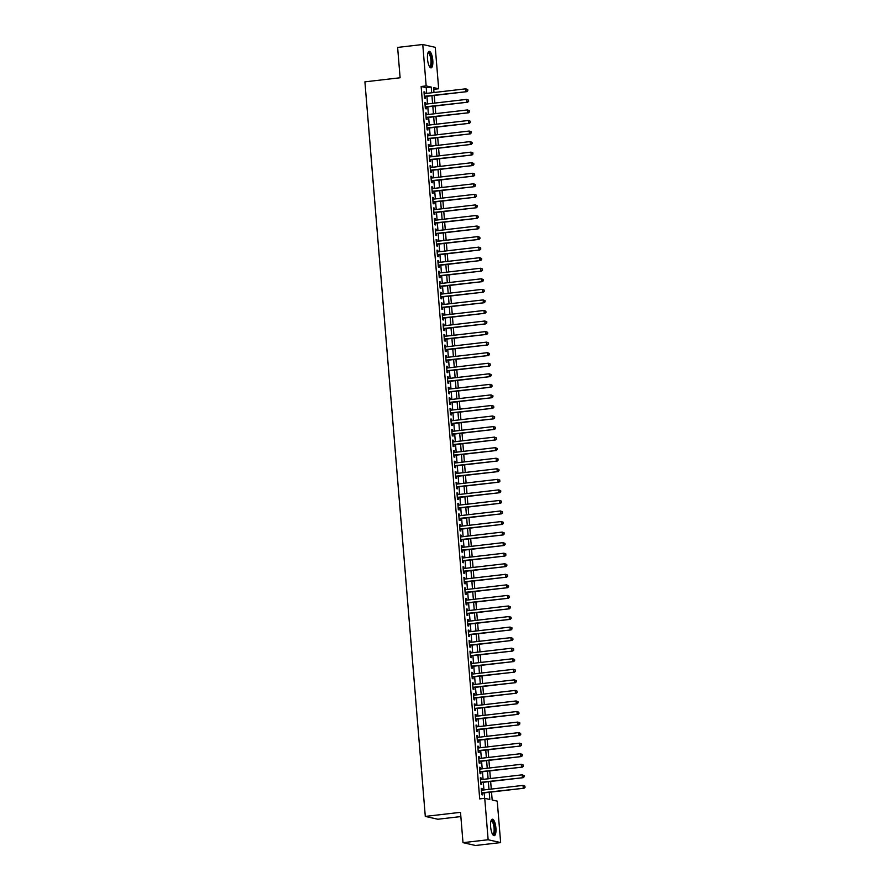 <?xml version="1.0" encoding="UTF-8"?>
<svg xmlns="http://www.w3.org/2000/svg" width="890" height="890" viewBox="0 0 890 890"><rect width="100%" height="100%" fill="white"/><g stroke="black" fill="none" stroke-linecap="round" stroke-linejoin="round"><path stroke-width="1.33" d="M490.635 826.843A8.299 2.57 -96.6 0 1 492.315 819.201A8.299 2.57 -96.6 0 1 495.908 828.045A8.299 2.57 -96.6 0 1 494.228 835.688A8.299 2.57 -96.6 0 1 490.635 826.843M427.512 59.04A8.299 2.57 -96.6 0 1 429.18 51.386A8.299 2.57 -96.6 0 1 432.785 60.231A8.299 2.57 -96.6 0 1 431.105 67.885A8.299 2.57 -96.6 0 1 427.512 59.04M460.853 816.564L437.813 819.245L425.298 816.408L364.911 81.847L400.111 77.764L397.619 47.415L422.761 44.5L435.266 47.337L438.67 88.755L433.608 87.609L434.009 92.516M433.742 89.334L438.67 88.755M491.514 792.011L492.17 800.01L497.243 801.156L500.647 842.585L488.143 839.748L484.739 798.319L489.811 799.476L489.211 792.278M488.143 839.748L463 842.663L475.505 845.5L500.647 842.585M482.224 790.131L482.091 788.573L481.245 788.384L481.768 794.714L482.614 794.904L482.458 793.057M481.357 779.573L481.223 778.016L480.378 777.827L480.9 784.157L481.746 784.346L481.59 782.499M480.489 769.027L480.355 767.469L479.51 767.269L480.033 773.61L480.878 773.799L480.722 771.953M479.621 758.469L479.488 756.912L478.642 756.723L479.165 763.053L480.01 763.242L479.855 761.395M478.753 747.912L478.62 746.354L477.774 746.165L478.297 752.495L479.143 752.684L478.987 750.837M477.886 737.365L477.752 735.796L476.907 735.607L477.429 741.937L478.275 742.138L478.119 740.291M477.018 726.807L476.884 725.25L476.039 725.061L476.562 731.391L477.407 731.58L477.251 729.733M476.15 716.25L476.017 714.692L475.171 714.503L475.694 720.833L476.539 721.022L476.384 719.176M475.282 705.703L475.149 704.135L474.303 703.946L474.826 710.276L475.672 710.476L475.516 708.629M474.415 695.146L474.281 693.588L473.436 693.399L473.958 699.729L474.804 699.918L474.648 698.072M473.547 684.588L473.413 683.031L472.568 682.841L473.091 689.172L473.936 689.361L473.78 687.514M472.679 674.042L472.546 672.473L471.7 672.284L472.223 678.614L473.068 678.814L472.913 676.967M471.811 663.484L471.678 661.926L470.832 661.737L471.355 668.067L472.201 668.256L472.045 666.41M470.944 652.926L470.81 651.369L469.965 651.18L470.487 657.51L471.333 657.699L471.177 655.852M470.076 642.38L469.942 640.811L469.097 640.622L469.62 646.952L470.465 647.152L470.309 645.306M469.208 631.822L469.075 630.265L468.229 630.064L468.752 636.406L469.597 636.595L469.442 634.748M468.34 621.265L468.207 619.707L467.361 619.518L467.884 625.848L468.73 626.037L468.574 624.19M467.473 610.718L467.339 609.149L466.493 608.96L467.016 615.29L467.862 615.491L467.706 613.644M466.605 600.16L466.471 598.603L465.626 598.403L466.149 604.744L466.994 604.933L466.838 603.086M465.737 589.603L465.603 588.045L464.758 587.856L465.281 594.186L466.126 594.375L465.971 592.529M464.869 579.056L464.736 577.488L463.89 577.298L464.413 583.629L465.259 583.818L465.103 581.971M464.002 568.499L463.868 566.941L463.022 566.741L463.545 573.082L464.391 573.271L464.235 571.424M463.134 557.941L463 556.384L462.155 556.194L462.678 562.524L463.523 562.714L463.367 560.867M462.266 547.383L462.132 545.826L461.287 545.637L461.81 551.967L462.655 552.156L462.5 550.309M461.398 536.837L461.265 535.279L460.419 535.079L460.942 541.42L461.788 541.61L461.632 539.763M460.531 526.279L460.397 524.722L459.551 524.533L460.074 530.863L460.92 531.052L460.764 529.205M459.663 515.722L459.529 514.164L458.684 513.975L459.207 520.305L460.052 520.494L459.896 518.648M458.795 505.175L458.661 503.618L457.816 503.417L458.339 509.759L459.184 509.948L459.029 508.101M457.927 494.618L457.794 493.06L456.948 492.871L457.471 499.201L458.317 499.39L458.161 497.543M457.06 484.06L456.926 482.502L456.08 482.313L456.603 488.643L457.449 488.832L457.304 486.986M456.192 473.513L456.058 471.945L455.213 471.756L455.736 478.086L456.581 478.286L456.436 476.439M455.324 462.956L455.191 461.398L454.345 461.209L454.868 467.539L455.713 467.728L455.569 465.882M454.456 452.398L454.323 450.841L453.477 450.651L454 456.982L454.846 457.171L454.701 455.324M453.589 441.852L453.455 440.283L452.609 440.094L453.132 446.424L453.978 446.624L453.833 444.778M452.721 431.294L452.587 429.736L451.742 429.547L452.265 435.878L453.11 436.067L452.966 434.22M451.853 420.736L451.72 419.179L450.874 418.99L451.397 425.32L452.242 425.509L452.098 423.662M450.985 410.19L450.852 408.621L450.006 408.432L450.529 414.762L451.375 414.963L451.23 413.116M450.118 399.632L449.984 398.075L449.139 397.886L449.661 404.216L450.507 404.405L450.362 402.558M449.25 389.075L449.116 387.517L448.271 387.328L448.794 393.658L449.639 393.847L449.495 392.001M448.382 378.528L448.249 376.959L447.403 376.77L447.926 383.101L448.771 383.301L448.627 381.454M447.514 367.971L447.381 366.413L446.535 366.224L447.058 372.554L447.904 372.743L447.759 370.896M446.647 357.413L446.513 355.855L445.668 355.666L446.19 361.996L447.036 362.185L446.891 360.339M445.779 346.866L445.645 345.298L444.8 345.109L445.323 351.439L446.168 351.639L446.024 349.792M444.911 336.309L444.778 334.751L443.932 334.551L444.455 340.892L445.3 341.081L445.156 339.235M444.043 325.751L443.91 324.194L443.064 324.005L443.587 330.335L444.433 330.524L444.288 328.677M443.176 315.205L443.042 313.636L442.197 313.447L442.719 319.777L443.565 319.977L443.42 318.119M442.308 304.647L442.174 303.089L441.329 302.889L441.852 309.231L442.697 309.42L442.553 307.573M441.44 294.089L441.307 292.532L440.461 292.343L440.984 298.673L441.829 298.862L441.685 297.015M440.572 283.543L440.439 281.974L439.593 281.785L440.116 288.115L440.962 288.304L440.817 286.458M439.705 272.985L439.571 271.428L438.726 271.228L439.248 277.569L440.094 277.758L439.949 275.911M438.837 262.428L438.703 260.87L437.858 260.681L438.381 267.011L439.226 267.2L439.082 265.353M437.969 251.87L437.836 250.312L436.99 250.123L437.513 256.454L438.358 256.643L438.214 254.796M437.101 241.323L436.968 239.766L436.122 239.566L436.645 245.907L437.491 246.096L437.346 244.249M436.234 230.766L436.1 229.208L435.255 229.019L435.777 235.349L436.623 235.538L436.478 233.692M435.366 220.208L435.232 218.651L434.398 218.462L434.91 224.792L435.755 224.981L435.611 223.134M434.498 209.662L434.365 208.104L433.53 207.904L434.042 214.245L434.887 214.434L434.743 212.588M433.63 199.104L433.497 197.547L432.662 197.358L433.174 203.688L434.02 203.877L433.875 202.03M432.763 188.547L432.629 186.989L431.795 186.8L432.306 193.13L433.152 193.319L433.007 191.472M431.895 178L431.761 176.431L430.927 176.242L431.439 182.572L432.284 182.773L432.139 180.926M431.027 167.442L430.894 165.885L430.059 165.696L430.571 172.026L431.416 172.215L431.272 170.368M430.159 156.885L430.026 155.327L429.191 155.138L429.703 161.468L430.549 161.657L430.404 159.811M429.291 146.338L429.158 144.77L428.324 144.581L428.835 150.911L429.681 151.111L429.536 149.264M428.424 135.781L428.29 134.223L427.456 134.034L427.968 140.364L428.813 140.553L428.668 138.707M427.556 125.223L427.434 123.665L426.588 123.476L427.1 129.806L427.945 129.996L427.801 128.149M426.688 114.677L426.566 113.108L425.72 112.919L426.232 119.249L427.078 119.449L426.933 117.602M425.82 104.119L425.698 102.561L424.853 102.372L425.364 108.702L426.21 108.891L426.065 107.045M426.677 93.361L426.21 87.654L421.137 86.508L479.71 798.909L484.739 798.319M484.638 798.33L484.182 792.856M483.949 789.931L483.315 782.299M483.081 779.373L482.447 771.752M482.213 768.827L481.579 761.195M481.345 758.269L480.711 750.637M480.478 747.711L479.844 740.091M479.61 737.165L478.976 729.533M478.742 726.607L478.108 718.975M477.874 716.049L477.24 708.429M477.007 705.503L476.373 697.871M476.139 694.945L475.505 687.314M475.271 684.388L474.637 676.767M474.403 673.841L473.78 666.21M473.536 663.284L472.913 655.652M472.668 652.726L472.045 645.105M471.8 642.18L471.177 634.548M470.932 631.622L470.309 623.99M470.065 621.064L469.442 613.444M469.197 610.518L468.574 602.886M468.329 599.96L467.706 592.328M467.461 589.402L466.838 581.771M466.594 578.856L465.971 571.224M465.726 568.298L465.103 560.667M464.858 557.741L464.235 550.109M463.99 547.183L463.367 539.562M463.123 536.637L462.5 529.005M462.255 526.079L461.632 518.447M461.387 515.521L460.764 507.901M460.519 504.975L459.896 497.343M459.652 494.417L459.029 486.786M458.784 483.86L458.161 476.239M457.916 473.313L457.293 465.681M457.048 462.755L456.425 455.124M456.181 452.198L455.558 444.577M455.313 441.651L454.69 434.02M454.445 431.094L453.822 423.462M453.577 420.536L452.954 412.916M452.71 409.99L452.087 402.358M451.842 399.432L451.219 391.8M450.974 388.874L450.351 381.254M450.106 378.328L449.483 370.696M449.239 367.77L448.616 360.139M448.371 357.213L447.748 349.592M447.503 346.666L446.88 339.034M446.635 336.108L446.012 328.477M445.768 325.551L445.145 317.919M444.9 315.004L444.277 307.373M444.032 304.447L443.409 296.815M443.164 293.889L442.541 286.257M442.297 283.343L441.674 275.711M441.429 272.785L440.806 265.153M440.561 262.227L439.938 254.596M439.693 251.67L439.07 244.049M438.826 241.123L438.203 233.492M437.958 230.566L437.335 222.934M437.09 220.008L436.467 212.387M436.222 209.462L435.599 201.83M435.355 198.904L434.732 191.272M434.487 188.346L433.864 180.726M433.619 177.8L432.996 170.168M432.751 167.242L432.128 159.61M431.884 156.685L431.261 149.064M431.016 146.138L430.393 138.506M430.148 135.58L429.525 127.949M429.28 125.023L428.657 117.402M428.413 114.476L427.79 106.845M427.545 103.919L426.922 96.287M424.953 93.561L424.83 92.004L423.985 91.815L424.497 98.145L425.342 98.334L425.197 96.487M463 842.663L460.508 812.325L425.298 816.408M421.137 86.508L426.165 85.93L422.761 44.5M431.706 92.783L431.238 87.075L426.165 85.93M488.977 789.352L488.343 781.72M488.109 778.794L487.475 771.163M487.242 768.237L486.608 760.616M486.374 757.69L485.751 750.059M485.506 747.133L484.883 739.501M484.638 736.575L484.015 728.943M483.771 726.029L483.148 718.397M482.903 715.471L482.28 707.839M482.035 704.913L481.412 697.282M481.167 694.367L480.544 686.735M480.3 683.809L479.677 676.178M479.432 673.252L478.809 665.62M478.564 662.694L477.941 655.073M477.696 652.148L477.073 644.516M476.829 641.59L476.206 633.958M475.961 631.032L475.338 623.412M475.093 620.486L474.47 612.854M474.225 609.928L473.602 602.296M473.358 599.37L472.735 591.75M472.49 588.824L471.867 581.192M471.622 578.266L470.999 570.635M470.754 567.709L470.131 560.088M469.887 557.162L469.264 549.53M469.019 546.605L468.396 538.973M468.151 536.047L467.528 528.426M467.283 525.5L466.66 517.869M466.416 514.943L465.793 507.311M465.548 504.385L464.925 496.765M464.68 493.839L464.057 486.207M463.812 483.281L463.189 475.649M462.945 472.724L462.322 465.103M462.077 462.177L461.454 454.545M461.209 451.619L460.586 443.988M460.341 441.062L459.718 433.43M459.474 430.515L458.851 422.884M458.606 419.958L457.983 412.326M457.738 409.4L457.115 401.768M456.87 398.842L456.247 391.222M456.003 388.296L455.38 380.664M455.135 377.738L454.512 370.107M454.267 367.181L453.644 359.56M453.399 356.634L452.776 349.002M452.532 346.077L451.909 338.445M451.664 335.519L451.041 327.898M450.796 324.972L450.173 317.341M449.928 314.415L449.305 306.783M449.061 303.857L448.438 296.236M448.193 293.311L447.57 285.679M447.325 282.753L446.702 275.121M446.457 272.195L445.834 264.575M445.59 261.649L444.967 254.017M444.722 251.091L444.099 243.46M443.854 240.534L443.231 232.913M442.986 229.987L442.363 222.355M442.119 219.43L441.496 211.798M441.251 208.872L440.628 201.251M440.383 198.325L439.76 190.694M439.515 187.768L438.892 180.136M438.648 177.21L438.025 169.578M437.78 166.664L437.157 159.032M436.912 156.106L436.289 148.474M436.044 145.548L435.421 137.917M435.177 135.002L434.554 127.37M434.309 124.444L433.686 116.812M433.441 113.887L432.818 106.255M432.573 103.329L431.95 95.708M434.253 95.441L434.876 103.062M435.121 105.988L435.744 113.62M435.989 116.546L436.612 124.177M436.857 127.103L437.48 134.735M437.724 137.65L438.347 145.281M438.592 148.207L439.215 155.839M439.46 158.765L440.083 166.397M440.328 169.311L440.951 176.943M441.195 179.869L441.818 187.501M442.052 190.427L442.686 198.058M442.92 200.984L443.554 208.605M443.787 211.531L444.422 219.163M444.655 222.088L445.289 229.72M445.523 232.646L446.157 240.267M446.391 243.192L447.025 250.824M447.258 253.75L447.893 261.382M448.126 264.308L448.76 271.928M448.994 274.854L449.628 282.486M449.862 285.412L450.496 293.044M450.729 295.97L451.364 303.59M451.597 306.516L452.231 314.148M452.465 317.074L453.099 324.705M453.333 327.631L453.967 335.252M454.2 338.178L454.834 345.81M455.068 348.735L455.702 356.367M455.936 359.293L456.57 366.914M456.804 369.839L457.438 377.471M457.671 380.397L458.305 388.029M458.539 390.955L459.173 398.575M459.407 401.501L460.041 409.133M460.275 412.059L460.909 419.691M461.142 422.617L461.776 430.248M462.01 433.163L462.644 440.795M462.878 443.721L463.512 451.352M463.746 454.278L464.38 461.91M464.613 464.836L465.248 472.457M465.481 475.382L466.115 483.014M466.349 485.94L466.983 493.572M467.217 496.498L467.851 504.118M468.084 507.044L468.719 514.676M468.952 517.602L469.586 525.234M469.82 528.159L470.454 535.78M470.688 538.706L471.322 546.338M471.555 549.264L472.19 556.895M472.423 559.821L473.057 567.442M473.291 570.368L473.925 577.999M474.159 580.925L474.793 588.557M475.026 591.483L475.661 599.104M475.894 602.029L476.528 609.661M476.762 612.587L477.396 620.219M477.63 623.145L478.264 630.765M478.497 633.691L479.132 641.323M479.365 644.249L479.999 651.881M480.233 654.806L480.867 662.427M481.101 665.353L481.735 672.985M481.968 675.91L482.603 683.542M482.836 686.468L483.47 694.089M483.704 697.015L484.338 704.646M484.572 707.572L485.206 715.204M485.439 718.13L486.074 725.762M486.307 728.676L486.941 736.308M487.175 739.234L487.809 746.866M488.043 749.792L488.677 757.423M488.91 760.349L489.545 767.97M489.778 770.896L490.412 778.528M490.646 781.453L491.28 789.085M426.21 87.654L431.238 87.075M424.007 92.104L424.83 92.004M424.875 102.65L425.698 102.561M425.743 113.208L426.566 113.108M426.61 123.766L427.434 123.665M427.478 134.312L428.29 134.223M428.346 144.87L429.158 144.77M429.214 155.427L430.026 155.327M430.081 165.974L430.894 165.885M430.949 176.532L431.761 176.431M431.817 187.089L432.629 186.989M432.685 197.636L433.497 197.547M433.552 208.193L434.365 208.104M434.42 218.751L435.232 218.651M435.288 229.297L436.1 229.208M436.156 239.855L436.968 239.766M437.023 250.413L437.836 250.312M437.891 260.959L438.703 260.87M438.759 271.517L439.571 271.428M439.627 282.074L440.439 281.974M440.494 292.632L441.307 292.532M441.362 303.178L442.174 303.089M442.23 313.736L443.042 313.636M443.098 324.294L443.91 324.194M443.965 334.84L444.778 334.751M444.833 345.398L445.645 345.298M445.701 355.955L446.513 355.855M446.569 366.502L447.381 366.413M447.436 377.06L448.249 376.959M448.304 387.617L449.116 387.517M449.172 398.164L449.984 398.075M450.04 408.721L450.852 408.621M450.907 419.279L451.72 419.179M451.775 429.826L452.587 429.736M452.643 440.383L453.455 440.283M453.511 450.941L454.323 450.841M454.378 461.487L455.191 461.398M455.246 472.045L456.058 471.945M456.114 482.603L456.926 482.502M456.982 493.149L457.794 493.06M457.849 503.707L458.661 503.618M458.706 514.264L459.529 514.164M459.574 524.811L460.397 524.722M460.442 535.368L461.265 535.279M461.309 545.926L462.132 545.826M462.177 556.484L463 556.384M463.045 567.03L463.868 566.941M463.913 577.588L464.736 577.488M464.78 588.145L465.603 588.045M465.648 598.692L466.471 598.603M466.516 609.25L467.339 609.149M467.384 619.807L468.207 619.707M468.251 630.354L469.075 630.265M469.119 640.911L469.942 640.811M469.987 651.469L470.81 651.369M470.855 662.015L471.678 661.926M471.722 672.573L472.546 672.473M472.59 683.131L473.413 683.031M473.458 693.677L474.281 693.588M474.326 704.235L475.149 704.135M475.193 714.792L476.017 714.692M476.061 725.339L476.884 725.25M476.929 735.897L477.752 735.796M477.797 746.454L478.62 746.354M478.664 757.001L479.488 756.912M479.532 767.558L480.355 767.469M480.4 778.116L481.223 778.016M481.268 788.662L482.091 788.573M424.374 96.576L424.385 96.587A1.068 1.001 -77.2 0 0 424.374 96.587L466.827 91.659L424.352 96.298M467.484 90.58L465.993 91.459L465.77 88.822L467.74 89.601L467.484 90.58L467.74 89.601M424.13 93.661L465.77 88.822L467.395 89.523M466.827 91.659L467.817 90.658M427.934 52.944A7.187 2.225 -96.6 0 1 431.617 60.242A7.187 2.225 -96.6 0 1 429.525 66.661M429.358 66.383A6.653 2.058 83.4 0 0 429.603 66.394A6.653 2.058 83.4 0 0 430.949 60.264A6.653 2.058 83.4 0 0 428.068 53.178A6.653 2.058 83.4 0 0 427.834 53.255M430.638 67.807A8.255 2.548 83.4 0 0 431.962 60.32A8.255 2.548 83.4 0 0 428.746 51.575M491.058 820.747A7.187 2.225 -96.6 0 1 494.25 824.863A7.187 2.225 -96.6 0 1 494.117 833.963A7.187 2.225 -96.6 0 1 492.648 834.464M492.493 834.186A6.653 2.058 83.4 0 0 492.726 834.208A6.653 2.058 83.4 0 0 493.483 833.552A6.653 2.058 83.4 0 0 493.805 825.998A6.653 2.058 83.4 0 0 491.191 820.992A6.653 2.058 83.4 0 0 490.969 821.058M493.761 835.61A8.255 2.548 83.4 0 0 494.362 834.92A8.255 2.548 83.4 0 0 494.84 826.12A8.255 2.548 83.4 0 0 491.87 819.379M425.242 107.134L425.253 107.134A1.068 1.001 -77.2 0 0 425.242 107.145L467.695 102.205L425.22 106.856M468.351 101.126L466.861 102.016L466.638 99.38L468.607 100.158L468.351 101.126L468.607 100.158M424.997 104.219L466.638 99.38L468.262 100.081M467.695 102.205L468.685 101.204M426.121 117.691A1.068 1.001 -77.2 0 0 426.11 117.691L468.563 112.763L426.088 117.402M469.219 111.684L467.728 112.574L467.506 109.937L469.475 110.705L469.219 111.684L469.475 110.705M425.865 114.766L467.506 109.937L469.13 110.627M468.563 112.763L469.553 111.762M426.978 128.238L426.989 128.249A1.068 1.001 -77.2 0 0 426.978 128.249L469.43 123.321L426.955 127.96M470.087 122.242L468.596 123.12L468.374 120.484L470.343 121.263L470.087 122.242L470.343 121.263M426.733 125.323L468.374 120.484L469.998 121.185M469.43 123.321L470.421 122.319M427.845 138.796L427.856 138.796A1.068 1.001 -77.2 0 0 427.845 138.807L470.298 133.867L427.823 138.517M470.955 132.799L469.464 133.678L469.241 131.041L471.211 131.82L470.955 132.799L471.211 131.82M427.601 135.881L469.241 131.041L470.866 131.742M470.298 133.867L471.288 132.866M428.713 149.353L428.724 149.353A1.068 1.001 -77.2 0 0 428.713 149.353L471.166 144.425L428.691 149.064M471.822 143.346L470.332 144.236L470.109 141.599L472.078 142.367L471.822 143.346L472.078 142.367M428.468 146.427L470.109 141.599L471.733 142.289M471.166 144.425L472.156 143.423M429.581 159.9L429.592 159.911A1.068 1.001 -77.2 0 0 429.581 159.911L472.034 154.982L429.559 159.621M472.69 153.903L471.199 154.793L470.977 152.145L472.946 152.924L472.69 153.903L472.946 152.924M429.336 156.985L470.977 152.145L472.601 152.846M472.034 154.982L473.024 153.981M430.449 170.457L472.901 165.529L430.426 170.179M473.558 164.461L472.056 165.34L471.845 162.703L473.814 163.482L473.558 164.461L473.814 163.482M430.204 167.542L471.845 162.703L473.469 163.404M472.901 165.529L473.892 164.528M431.316 181.015L431.327 181.015A1.068 1.001 -77.2 0 0 431.316 181.015L473.769 176.087L431.294 180.726M474.426 175.007L472.924 175.897L472.712 173.261L474.682 174.028L474.426 175.007L474.682 174.028M431.072 178.089L472.712 173.261L474.337 173.951M473.769 176.087L474.759 175.085M432.184 191.561L432.195 191.572A1.068 1.001 -77.2 0 0 432.184 191.572L474.637 186.644L432.162 191.283M475.293 185.565L473.792 186.455L473.58 183.807L475.549 184.586L475.293 185.565L475.549 184.586M431.939 188.647L473.58 183.807L475.204 184.508M474.637 186.644L475.627 185.643M433.052 202.119L433.063 202.119A1.068 1.001 -77.2 0 0 433.052 202.13L475.505 197.191L433.03 201.841M476.161 196.123L474.659 197.002L474.448 194.365L476.417 195.144L476.161 196.123L476.417 195.144M432.807 199.204L474.448 194.365L476.072 195.066M475.505 197.191L476.495 196.189M433.92 212.677L433.931 212.677A1.068 1.001 -77.2 0 0 433.92 212.677L476.373 207.748L433.897 212.398M477.029 206.669L475.527 207.559L475.316 204.922L477.285 205.69L477.029 206.669L477.285 205.69M433.675 209.751L475.316 204.922L476.94 205.612M476.373 207.748L477.363 206.747M434.798 223.234A1.068 1.001 -77.2 0 0 434.787 223.234L477.24 218.306L434.765 222.945M477.897 217.227L476.395 218.117L476.183 215.469L478.153 216.248L477.897 217.227L478.153 216.248M434.543 220.308L476.183 215.469L477.808 216.17M477.24 218.306L478.23 217.305M435.655 233.781L435.666 233.781A1.068 1.001 -77.2 0 0 435.655 233.792L478.108 228.852L435.633 233.503M478.764 227.784L477.263 228.663L477.051 226.027L479.02 226.805L478.764 227.784L479.02 226.805M435.41 230.866L477.051 226.027L478.675 226.728M478.108 228.852L479.098 227.862M436.523 244.338L436.534 244.338A1.068 1.001 -77.2 0 0 436.523 244.338L478.976 239.41L436.501 244.06M479.632 238.331L478.13 239.221L477.919 236.584L479.888 237.352L479.632 238.331L479.888 237.352M436.278 241.413L477.919 236.584L479.543 237.274M478.976 239.41L479.966 238.409M437.391 254.885L437.402 254.896A1.068 1.001 -77.2 0 0 437.391 254.896L479.844 249.968L437.368 254.607M480.5 248.889L478.998 249.779L478.787 247.131L480.756 247.91L480.5 248.889L480.756 247.91M437.146 251.97L478.787 247.131L480.411 247.832M479.844 249.968L480.834 248.966M438.258 265.442L438.269 265.442A1.068 1.001 -77.2 0 0 438.258 265.454L480.711 260.525L438.236 265.164M481.368 259.446L479.866 260.325L479.654 257.688L481.624 258.467L481.368 259.446L481.624 258.467M438.014 262.528L479.654 257.688L481.279 258.389M480.711 260.525L481.701 259.524M439.137 276A1.068 1.001 -77.2 0 0 439.126 276L481.579 271.072L439.104 275.722M482.235 269.993L480.734 270.883L480.522 268.246L482.491 269.014L482.235 269.993L482.491 269.014M438.881 273.074L480.522 268.246L482.146 268.936M481.579 271.072L482.569 270.07M439.994 286.558L440.005 286.558A1.068 1.001 -77.2 0 0 439.994 286.558L482.447 281.629L439.972 286.269M483.103 280.55L481.601 281.44L481.39 278.804L483.359 279.571L483.103 280.55L483.359 279.571M439.749 283.632L481.39 278.804L483.014 279.493M482.447 281.629L483.437 280.628M440.861 297.104L440.873 297.115A1.068 1.001 -77.2 0 0 440.861 297.115L483.315 292.187L440.839 296.826M483.971 291.108L482.469 291.987L482.258 289.35L484.227 290.129L483.971 291.108L484.227 290.129M440.617 294.19L482.258 289.35L483.882 290.051M483.315 292.187L484.305 291.186M441.729 307.662L441.74 307.662A1.068 1.001 -77.2 0 0 441.729 307.662L484.182 302.733L441.707 307.384M484.839 301.654L483.337 302.544L483.125 299.908L485.083 300.675L484.839 301.654L485.083 300.675M441.484 304.736L483.125 299.908L484.75 300.609M484.182 302.733L485.172 301.732M442.597 318.22L442.608 318.22A1.068 1.001 -77.2 0 0 442.597 318.22L485.05 313.291L442.575 317.93M485.706 312.212L484.205 313.102L483.993 310.465L485.951 311.233L485.706 312.212L485.951 311.233M442.352 315.294L483.993 310.465L485.617 311.155M485.05 313.291L486.04 312.29M443.465 328.766L485.918 323.849L443.443 328.488M486.574 322.77L485.072 323.649L484.861 321.012L486.819 321.791L486.574 322.77L486.819 321.791M443.22 325.851L484.861 321.012L486.485 321.713M485.918 323.849L486.908 322.848M444.332 339.324L444.344 339.324A1.068 1.001 -77.2 0 0 444.332 339.324L486.786 334.395L444.31 339.046M487.442 333.316L485.94 334.206L485.729 331.57L487.687 332.337L487.442 333.316L487.687 332.337M444.088 336.398L485.729 331.57L487.353 332.27M486.786 334.395L487.776 333.394M445.2 349.881L445.211 349.881A1.068 1.001 -77.2 0 0 445.2 349.881L487.653 344.953L445.178 349.592M488.31 343.874L486.808 344.764L486.596 342.127L488.554 342.895L488.31 343.874L488.554 342.895M444.955 346.955L486.596 342.127L488.221 342.817M487.653 344.953L488.643 343.952M446.068 360.428L446.079 360.439A1.068 1.001 -77.2 0 0 446.068 360.439L488.521 355.511L446.046 360.15M489.177 354.431L487.676 355.31L487.464 352.674L489.422 353.452L489.177 354.431L489.422 353.452M445.823 357.513L487.464 352.674L489.088 353.375M488.521 355.511L489.511 354.509M446.936 370.985L446.947 370.985A1.068 1.001 -77.2 0 0 446.936 370.985L489.389 366.057L446.914 370.707M490.045 364.978L488.543 365.868L488.332 363.231L490.29 363.999L490.045 364.978L490.29 363.999M446.691 368.071L488.332 363.231L489.956 363.932M489.389 366.057L490.379 365.056M447.815 381.543A1.068 1.001 -77.2 0 0 447.803 381.543L490.257 376.615L447.781 381.254M490.913 375.536L489.411 376.426L489.2 373.789L491.158 374.557L490.913 375.536L491.158 374.557M447.559 378.617L489.2 373.789L490.824 374.479M490.257 376.615L491.247 375.613M448.671 392.089L448.682 392.101A1.068 1.001 -77.2 0 0 448.671 392.101L491.124 387.172L448.649 391.811M491.781 386.093L490.279 386.972L490.067 384.335L492.025 385.114L491.781 386.093L492.025 385.114M448.426 389.175L490.067 384.335L491.692 385.036M491.124 387.172L492.114 386.171M449.539 402.647L449.55 402.647A1.068 1.001 -77.2 0 0 449.539 402.658L491.992 397.719L449.517 402.369M492.648 396.651L491.147 397.53L490.935 394.893L492.893 395.672L492.648 396.651L492.893 395.672M449.294 399.732L490.935 394.893L492.559 395.594M491.992 397.719L492.982 396.718M450.407 413.205L450.418 413.205A1.068 1.001 -77.2 0 0 450.407 413.205L492.86 408.276L450.385 412.916M493.516 407.197L492.014 408.087L491.803 405.451L493.761 406.218L493.516 407.197L493.761 406.218M450.162 410.279L491.803 405.451L493.427 406.14M492.86 408.276L493.85 407.275M451.274 423.751L451.286 423.762A1.068 1.001 -77.2 0 0 451.274 423.762L493.728 418.834L451.252 423.473M494.384 417.755L492.882 418.634L492.671 415.997L494.629 416.776L494.384 417.755L494.629 416.776M451.03 420.837L492.671 415.997L494.295 416.698M493.728 418.834L494.718 417.833M452.153 434.309A1.068 1.001 -77.2 0 0 452.142 434.32L494.595 429.38L452.12 434.031M495.252 428.312L493.75 429.191L493.538 426.555L495.496 427.334L495.252 428.312L495.496 427.334M451.897 431.394L493.538 426.555L495.163 427.256M494.595 429.38L495.585 428.379M453.01 444.867L453.021 444.867A1.068 1.001 -77.2 0 0 453.01 444.867L495.463 439.938L452.988 444.577M496.119 438.859L494.618 439.749L494.406 437.112L496.364 437.88L496.119 438.859L496.364 437.88M452.765 441.941L494.406 437.112L496.03 437.802M495.463 439.938L496.453 438.937M453.878 455.413L453.889 455.424A1.068 1.001 -77.2 0 0 453.878 455.424L496.331 450.496L453.856 455.135M496.987 449.417L495.485 450.307L495.274 447.659L497.232 448.438L496.987 449.417L497.232 448.438M453.633 452.498L495.274 447.659L496.898 448.36M496.331 450.496L497.321 449.495M454.745 465.971L454.757 465.971A1.068 1.001 -77.2 0 0 454.745 465.982L497.199 461.042L454.723 465.693M497.855 459.974L496.353 460.853L496.142 458.216L498.1 458.995L497.855 459.974L498.1 458.995M454.501 463.056L496.142 458.216L497.766 458.917M497.199 461.042L498.189 460.041M455.613 476.528L455.624 476.528A1.068 1.001 -77.2 0 0 455.613 476.528L498.066 471.6L455.591 476.239M498.723 470.521L497.221 471.411L497.009 468.774L498.967 469.542L498.723 470.521L498.967 469.542M455.368 473.602L497.009 468.774L498.634 469.464M498.066 471.6L499.056 470.599M456.481 487.075L498.934 482.157L456.459 486.797M499.59 481.078L498.089 481.968L497.877 479.321L499.835 480.099L499.59 481.078L499.835 480.099M456.236 484.16L497.877 479.321L499.501 480.022M498.934 482.157L499.924 481.156M457.349 497.632L457.36 497.632A1.068 1.001 -77.2 0 0 457.349 497.644L499.802 492.704L457.327 497.354M500.458 491.636L498.956 492.515L498.745 489.878L500.703 490.657L500.458 491.636L500.703 490.657M457.104 494.718L498.745 489.878L500.369 490.579M499.802 492.704L500.792 491.703M458.216 508.19L458.228 508.19A1.068 1.001 -77.2 0 0 458.216 508.19L500.67 503.262L458.194 507.912M501.326 502.183L499.824 503.072L499.613 500.436L501.571 501.204L501.326 502.183L501.571 501.204M457.972 505.264L499.613 500.436L501.237 501.126M500.67 503.262L501.66 502.26M459.084 518.736L459.095 518.748A1.068 1.001 -77.2 0 0 459.084 518.748L501.537 513.819L459.062 518.458M502.194 512.74L500.692 513.63L500.48 510.982L502.438 511.761L502.194 512.74L502.438 511.761M458.84 515.822L500.48 510.982L502.105 511.683M501.537 513.819L502.527 512.818M459.952 529.305A1.068 1.001 -77.2 0 1 459.963 529.294L502.405 524.366L459.93 529.016M503.061 523.298L501.56 524.177L501.348 521.54L503.306 522.319L503.061 523.298L503.306 522.319M459.707 526.379L501.348 521.54L502.972 522.241M502.405 524.366L503.395 523.376M460.831 539.852A1.068 1.001 -77.2 0 0 460.82 539.852L503.273 534.923L460.798 539.574M503.929 533.844L502.427 534.734L502.216 532.098L504.174 532.865L503.929 533.844L504.174 532.865M460.575 536.926L502.216 532.098L503.84 532.787M503.273 534.923L504.263 533.922M461.688 550.398L461.699 550.409A1.068 1.001 -77.2 0 0 461.688 550.409L504.141 545.481L461.665 550.12M504.797 544.402L503.295 545.292L503.084 542.644L505.042 543.423L504.797 544.402L505.042 543.423M461.443 547.484L503.084 542.644L504.708 543.345M504.141 545.481L505.131 544.48M462.555 560.956L462.566 560.967A1.068 1.001 -77.2 0 0 462.555 560.967L505.008 556.039L462.533 560.678M505.665 554.96L504.163 555.838L503.951 553.202L505.909 553.981L505.665 554.96L505.909 553.981M462.311 558.041L503.951 553.202L505.576 553.903M505.008 556.039L505.998 555.037M463.423 571.514L463.434 571.514A1.068 1.001 -77.2 0 0 463.423 571.514L505.876 566.585L463.401 571.235M506.532 565.506L505.031 566.396L504.819 563.759L506.777 564.527L506.532 565.506L506.777 564.527M463.178 568.588L504.819 563.759L506.443 564.46M505.876 566.585L506.866 565.584M464.291 582.071L464.302 582.071A1.068 1.001 -77.2 0 0 464.291 582.071L506.744 577.143L464.257 581.782M507.4 576.064L505.898 576.954L505.687 574.317L507.645 575.085L507.4 576.064L507.645 575.085M464.046 579.145L505.687 574.317L507.311 575.007M506.744 577.143L507.734 576.142M465.17 592.629A1.068 1.001 -77.2 0 0 465.159 592.629L507.611 587.7L465.125 592.34M508.268 586.621L506.766 587.5L506.555 584.864L508.513 585.642L508.268 586.621L508.513 585.642M464.914 589.703L506.555 584.864L508.179 585.564M507.611 587.7L508.602 586.699M466.026 603.175L466.037 603.175A1.068 1.001 -77.2 0 0 466.026 603.175L508.479 598.247L465.993 602.897M509.136 597.168L507.634 598.058L507.422 595.421L509.38 596.189L509.136 597.168L509.38 596.189M465.782 600.249L507.422 595.421L509.047 596.122M508.479 598.247L509.469 597.246M466.894 613.733L466.905 613.733A1.068 1.001 -77.2 0 0 466.894 613.733L509.347 608.805L466.861 613.444M510.003 607.725L508.502 608.615L508.29 605.979L510.248 606.746L510.003 607.725L510.248 606.746M466.649 610.807L508.29 605.979L509.914 606.669M509.347 608.805L510.337 607.803M467.762 624.279L467.773 624.29A1.068 1.001 -77.2 0 0 467.762 624.29L510.215 619.362L467.728 624.001M510.871 618.283L509.369 619.162L509.158 616.525L511.116 617.304L510.871 618.283L511.116 617.304M467.517 621.365L509.158 616.525L510.782 617.226M510.215 619.362L511.205 618.361M468.63 634.837L468.641 634.837A1.068 1.001 -77.2 0 0 468.63 634.837L511.082 629.909L468.596 634.559M511.739 628.83L510.237 629.72L510.026 627.083L511.984 627.851L511.739 628.83L511.984 627.851M468.385 631.911L510.026 627.083L511.65 627.784M511.082 629.909L512.073 628.907M469.508 645.395A1.068 1.001 -77.2 0 0 469.497 645.395L511.95 640.466L469.464 645.105M512.607 639.387L511.105 640.277L510.893 637.64L512.851 638.408L512.607 639.387L512.851 638.408M469.253 642.469L510.893 637.64L512.518 638.33M511.95 640.466L512.94 639.465M470.365 655.941L470.376 655.952A1.068 1.001 -77.2 0 0 470.365 655.952L512.818 651.024L470.332 655.663M513.474 649.945L511.973 650.824L511.761 648.187L513.719 648.966L513.474 649.945L513.719 648.966M470.12 653.026L511.761 648.187L513.385 648.888M512.818 651.024L513.808 650.023M471.233 666.499L471.244 666.499A1.068 1.001 -77.2 0 0 471.233 666.499L513.686 661.57L471.199 666.221M514.342 660.491L512.84 661.381L512.629 658.745L514.587 659.512L514.342 660.491L514.587 659.512M470.988 663.584L512.629 658.745L514.253 659.446M513.686 661.57L514.676 660.569M472.101 677.056L472.112 677.056A1.068 1.001 -77.2 0 0 472.101 677.056L514.553 672.128L472.067 676.767M515.21 671.049L513.708 671.939L513.497 669.302L515.455 670.07L515.21 671.049L515.455 670.07M471.856 674.131L513.497 669.302L515.121 669.992M514.553 672.128L515.544 671.127M472.968 687.603L472.979 687.614A1.068 1.001 -77.2 0 0 472.968 687.614L515.421 682.686L472.935 687.325M516.078 681.606L514.576 682.485L514.364 679.849L516.322 680.627L516.078 681.606L516.322 680.627M472.724 684.688L514.364 679.849L515.989 680.55M515.421 682.686L516.411 681.684M473.847 698.16A1.068 1.001 -77.2 0 0 473.836 698.172L516.289 693.232L473.803 697.882M516.945 692.164L515.443 693.043L515.232 690.406L517.19 691.185L516.945 692.164L517.19 691.185M473.591 695.246L515.232 690.406L516.856 691.107M516.289 693.232L517.279 692.231M474.704 708.718L474.715 708.718A1.068 1.001 -77.2 0 0 474.704 708.718L517.157 703.79L474.67 708.429M517.813 702.711L516.311 703.601L516.1 700.964L518.058 701.732L517.813 702.711L518.058 701.732M474.459 705.792L516.1 700.964L517.724 701.654M517.157 703.79L518.147 702.789M475.572 719.265L475.583 719.276A1.068 1.001 -77.2 0 0 475.572 719.276L518.024 714.347L475.538 718.986M518.681 713.268L517.179 714.158L516.968 711.51L518.926 712.289L518.681 713.268L518.926 712.289M475.327 716.35L516.968 711.51L518.592 712.211M518.024 714.347L519.015 713.346M476.439 729.833A1.068 1.001 -77.2 0 1 476.45 729.822L518.892 724.894L476.406 729.544M519.549 723.826L518.047 724.705L517.835 722.068L519.793 722.847L519.549 723.826L519.793 722.847M476.195 726.908L517.835 722.068L519.46 722.769M518.892 724.894L519.882 723.893M477.307 740.38L477.318 740.38A1.068 1.001 -77.2 0 0 477.307 740.38L519.76 735.452L477.274 740.091M520.416 734.372L518.914 735.262L518.703 732.626L520.661 733.393L520.416 734.372L520.661 733.393M477.062 737.454L518.703 732.626L520.327 733.316M519.76 735.452L520.75 734.45M478.186 750.938A1.068 1.001 -77.2 0 0 478.175 750.938L520.628 746.009L478.141 750.648M521.284 744.93L519.782 745.82L519.571 743.172L521.529 743.951L521.284 744.93L521.529 743.951M477.93 748.012L519.571 743.172L521.195 743.873M520.628 746.009L521.618 745.008M479.043 761.484L479.054 761.484A1.068 1.001 -77.2 0 0 479.043 761.495L521.495 756.556L479.009 761.206M522.152 755.488L520.65 756.366L520.439 753.73L522.397 754.509L522.152 755.488L522.397 754.509M478.798 758.569L520.439 753.73L522.063 754.431M521.495 756.556L522.486 755.554M479.899 772.042L479.921 772.042A1.068 1.001 -77.2 0 0 479.91 772.042L522.363 767.113L479.877 771.752M523.02 766.034L521.518 766.924L521.306 764.288L523.264 765.055L523.02 766.034L523.264 765.055M479.666 769.116L521.306 764.288L522.931 764.977M522.363 767.113L523.353 766.112M480.767 782.588L480.789 782.599A1.068 1.001 -77.2 0 0 480.778 782.599L523.231 777.671L480.745 782.31M523.887 776.592L522.385 777.482L522.174 774.834L524.132 775.613L523.887 776.592L524.132 775.613M480.533 779.673L522.174 774.834L523.798 775.535M523.231 777.671L524.221 776.67M481.635 793.146L481.657 793.146A1.068 1.001 -77.2 0 0 481.646 793.157L524.099 788.217L481.612 792.868M524.755 787.149L523.253 788.028L523.042 785.392L525 786.17L524.755 787.149L525 786.17M481.401 790.231L523.042 785.392L524.666 786.093M524.099 788.217L525.089 787.227"/></g></svg>
